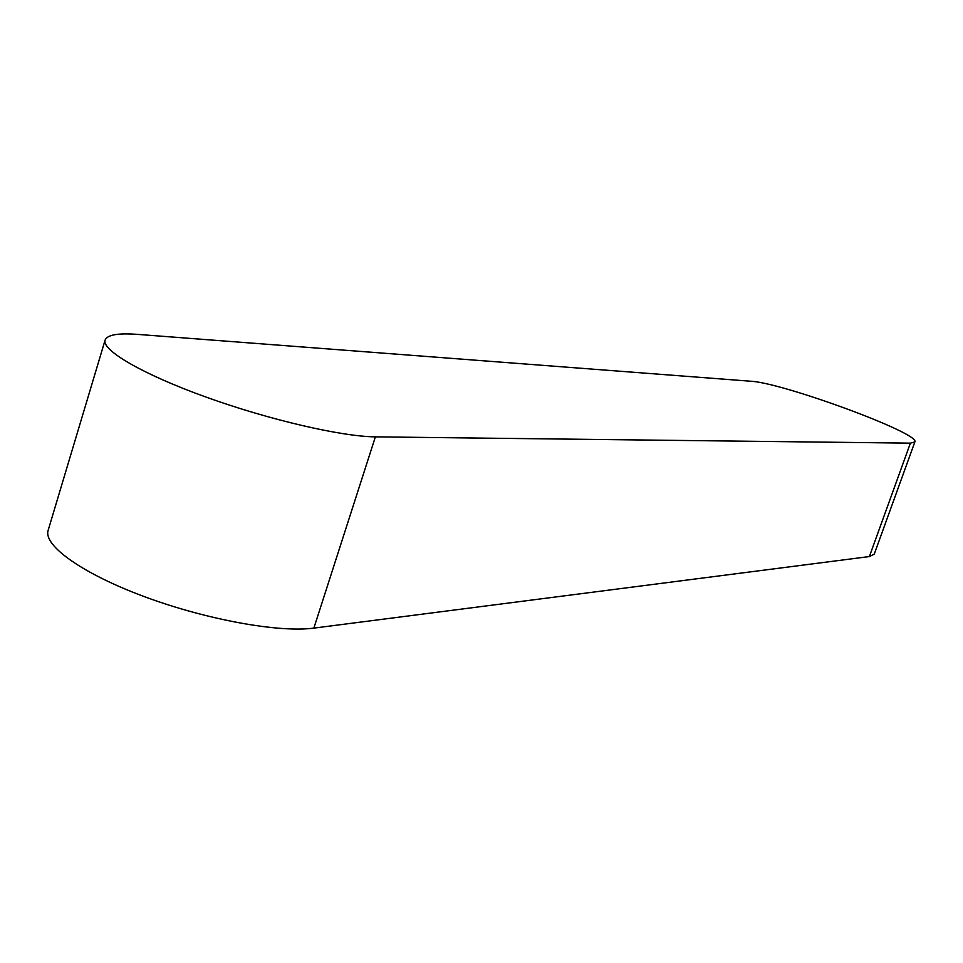 <?xml version="1.0" encoding="UTF-8"?>
<svg xmlns="http://www.w3.org/2000/svg" width="963" height="963" viewBox="0 0 963 963"><rect width="100%" height="100%" fill="white"/><g stroke="black" fill="none" stroke-linecap="round" stroke-linejoin="round"><path stroke-width="1.44" d="M750.526 381.216C782.088 382.492 920.881 433.519 914.85 441.945L910.396 443.149L375.377 436.853C342.046 436.636 269.736 420 206.612 397.298C143.379 374.607 101.488 350.327 105.111 340.071C107.218 334.811 118.076 332.921 137.685 334.39L750.526 381.216M914.85 441.945L874.248 554.146L869.384 556.554L313.866 628.117C279.426 632.811 207.093 619.871 145.1 596.916C82.974 573.996 43.046 545.588 48.15 530.348L105.111 340.071M869.384 556.554L910.396 443.149M313.866 628.117L375.377 436.853"/></g></svg>
